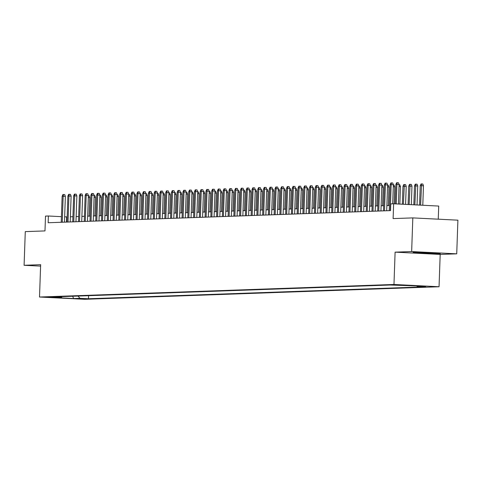 <?xml version="1.0" encoding="UTF-8"?>
<svg xmlns="http://www.w3.org/2000/svg" width="482" height="482" viewBox="0 0 482 482"><rect width="100%" height="100%" fill="white"/><g stroke="black" fill="none" stroke-linecap="round" stroke-linejoin="round"><path stroke-width="0.72" d="M392.414 284.784L400.626 285.133L392.414 284.784M438.252 219.183L438.71 206.061L393.631 203.784L390.751 203.886L390.516 210.616L48.146 222.738L48.381 216.002L45.501 216.105L44.983 230.92L25.275 231.619L24.1 265.287L40.596 266.118M456.725 253.839L457.9 220.178L412.821 217.894L411.646 251.562L395.101 252.146L393.975 284.47L439.054 286.748L440.18 254.43L456.725 253.839L411.646 251.562M393.975 284.47L39.512 297.02L84.591 299.298L439.054 286.748M54.207 297.418L46.254 297.081L54.213 297.159M78.066 296.062L79.946 298.322L88.471 298.75L425.672 286.814L417.141 286.38L423.473 286.157L390.095 285.013L52.9 296.954L61.425 297.382L62.172 296.623M79.946 298.322L73.613 298.545L55.099 297.611L61.425 297.382M393.631 203.784L393.113 218.593L412.821 217.894M39.512 297.02L40.645 264.696L24.1 265.287M67.161 216.912L64.648 216.828M61.425 216.665L48.381 216.002M389.396 205.501L386.877 205.591M383.642 205.706L381.123 205.796M377.888 205.91L375.37 206.001M372.134 206.115L369.616 206.2M366.38 206.314L363.862 206.404M360.626 206.519L358.108 206.609M354.873 206.724L352.354 206.814M349.119 206.929L346.6 207.019M343.365 207.133L340.846 207.224M337.611 207.338L335.092 207.423M331.857 207.537L329.339 207.628M326.103 207.742L323.585 207.832M320.349 207.947L317.831 208.037M314.595 208.152L312.077 208.242M308.842 208.357L306.323 208.441M303.088 208.555L300.563 208.646M297.328 208.76L294.809 208.851M291.574 208.965L289.055 209.055M285.82 209.17L283.302 209.26M280.066 209.375L277.548 209.459M274.312 209.58L271.794 209.664M268.558 209.778L266.04 209.869M262.804 209.983L260.286 210.074M257.051 210.188L254.532 210.279M251.297 210.393L248.778 210.483M245.543 210.598L243.024 210.682M239.789 210.797L237.271 210.887M234.035 211.002L231.517 211.092M228.281 211.206L225.763 211.297M222.527 211.411L220.009 211.502M216.773 211.616L214.255 211.7M211.02 211.815L208.501 211.905M205.266 212.02L202.747 212.11M199.512 212.225L196.987 212.315M193.752 212.429L191.233 212.52M187.998 212.634L185.48 212.725M182.244 212.839L179.726 212.923M176.49 213.038L173.972 213.128M170.736 213.243L168.218 213.333M164.983 213.448L162.464 213.538M159.229 213.653L156.71 213.743M153.475 213.857L150.956 213.942M147.721 214.056L145.203 214.147M141.967 214.261L139.449 214.351M136.213 214.466L133.695 214.556M130.459 214.671L127.941 214.761M124.705 214.876L122.187 214.96M118.952 215.074L116.433 215.165M113.198 215.279L110.679 215.37M107.444 215.484L104.925 215.575M101.69 215.689L99.172 215.779M95.936 215.894L93.418 215.984M90.182 216.099L87.658 216.183M84.422 216.298L81.904 216.388M78.668 216.502L76.15 216.593M72.915 216.707L70.396 216.798M66.474 222.088L66.655 216.93M88.58 295.689L88.471 298.75M417.141 286.38L416.671 285.814M72.662 296.255L73.613 298.545M395.101 252.146L440.18 254.43M425.467 252.429L413.128 252.279L414.363 252.821L440.283 253.653L439.048 253.116L425.467 252.429M414.381 252.393L414.363 252.821M64.461 222.16L65.365 196.349L63.172 196.234L62.262 222.238M62.136 196.276L62.913 194.541L63.491 194.517L63.172 196.234L62.136 196.276L61.226 222.274M63.491 194.517L64.709 194.583L65.365 196.349M88.375 195.776L89.074 195.812L89.73 197.578L89.086 216.135M89.73 197.578L88.314 197.506M418.135 252.339L429.558 253.074L435.174 252.917M439.608 253.357L427.914 253.219L414.152 252.291M70.215 221.955L71.119 196.144L68.926 196.035L68.016 222.033M67.89 196.072L68.667 194.336L69.245 194.312L68.926 196.035L67.89 196.072L66.98 222.069M69.245 194.312L70.462 194.379L71.119 196.144M75.969 221.75L76.873 195.939L74.68 195.831L73.77 221.828M73.644 195.867L74.421 194.132L74.999 194.113L74.68 195.831L73.644 195.867L72.734 221.865M74.999 194.113L76.216 194.174L76.873 195.939M81.723 221.551L82.627 195.734L80.434 195.626L79.524 221.63M79.397 195.662L80.175 193.927L80.753 193.909L80.434 195.626L79.397 195.662L78.494 221.666M80.753 193.909L81.97 193.969L82.627 195.734M87.483 221.346L88.381 195.535L86.188 195.421L85.278 221.425M85.151 195.457L85.929 193.722L86.507 193.704L86.188 195.421L85.151 195.457L84.248 221.461M86.507 193.704L87.724 193.764L88.381 195.535M94.129 195.572L94.827 195.608L95.484 197.373L94.84 215.93M95.484 197.373L94.068 197.307M99.882 195.367L100.581 195.403L101.238 197.174L100.593 215.725M101.238 197.174L99.822 197.102M105.636 195.168L106.335 195.204L106.992 196.969L106.347 215.526M106.992 196.969L105.576 196.897M111.39 194.963L112.095 194.999L112.746 196.764L112.101 215.321M112.746 196.764L111.33 196.692M93.237 221.142L94.135 195.331L91.942 195.216L91.038 221.22M90.905 195.252L91.688 193.523L92.261 193.499L91.942 195.216L90.905 195.252L90.001 221.256M92.261 193.499L93.478 193.559L94.135 195.331M117.144 194.758L117.849 194.794L118.506 196.56L117.855 215.117M118.506 196.56L117.084 196.487M98.991 220.937L99.888 195.126L97.695 195.017L96.792 221.015M96.659 195.053L97.442 193.318L98.015 193.294L97.695 195.017L96.659 195.053L95.755 221.051M98.015 193.294L99.232 193.36L99.888 195.126M122.898 194.553L123.603 194.589L124.26 196.355L123.609 214.912M124.26 196.355L122.838 196.288M104.745 220.732L105.642 194.921L103.449 194.812L102.546 220.81M102.413 194.849L103.196 193.113L103.769 193.095L103.449 194.812L102.413 194.849L101.509 220.846M103.769 193.095L104.986 193.155L105.642 194.921M128.652 194.348L129.357 194.385L130.013 196.156L129.363 214.707M130.013 196.156L128.592 196.084M110.499 220.533L111.396 194.716L109.203 194.608L108.299 220.611M108.167 194.644L108.95 192.908L109.522 192.89L109.203 194.608L108.167 194.644L107.263 220.648M109.522 192.89L110.74 192.951L111.396 194.716M134.406 194.15L135.111 194.18L135.767 195.951L135.117 214.502M135.767 195.951L134.345 195.879M116.252 220.328L117.15 194.517L114.957 194.403L114.053 220.407M113.927 194.439L114.704 192.704L115.276 192.686L114.957 194.403L113.927 194.439L113.017 220.443M115.276 192.686L116.493 192.746L117.15 194.517M140.16 193.945L140.865 193.981L141.521 195.746L140.871 214.303M141.521 195.746L140.099 195.674M122.006 220.123L122.904 194.312L120.711 194.198L119.807 220.202M119.681 194.234L120.458 192.505L121.03 192.481L120.711 194.198L119.681 194.234L118.771 220.238M121.03 192.481L122.253 192.541L122.904 194.312M145.913 193.74L146.618 193.776L147.275 195.541L146.624 214.098M147.275 195.541L145.853 195.469M127.76 219.919L128.664 194.107L126.471 193.993L125.561 219.997M125.434 194.035L126.212 192.3L126.784 192.276L126.471 193.993L125.434 194.035L124.525 220.033M126.784 192.276L128.007 192.342L128.664 194.107M151.667 193.535L152.372 193.571L153.029 195.337L152.378 213.894M153.029 195.337L151.607 195.264M133.514 219.714L134.418 193.903L132.225 193.794L131.315 219.792M131.188 193.83L131.966 192.095L132.538 192.077L132.225 193.794L131.188 193.83L130.279 219.828M132.538 192.077L133.761 192.137L134.418 193.903M157.421 193.33L158.126 193.366L158.783 195.138L158.132 213.689M158.783 195.138L157.361 195.065M163.175 193.131L163.88 193.162L164.537 194.933L163.886 213.484M164.537 194.933L163.115 194.861M168.935 192.927L169.634 192.963L170.291 194.728L169.64 213.285M170.291 194.728L168.869 194.656M139.268 219.515L140.172 193.698L137.979 193.589L137.069 219.587M136.942 193.625L137.719 191.89L138.292 191.872L137.979 193.589L136.942 193.625L136.032 219.629M138.292 191.872L139.515 191.932L140.172 193.698M145.022 219.31L145.925 193.493L143.732 193.384L142.823 219.388M142.696 193.421L143.473 191.685L144.052 191.667L143.732 193.384L142.696 193.421L141.786 219.424M144.052 191.667L145.269 191.728L145.925 193.493M150.776 219.105L151.679 193.294L149.486 193.18L148.577 219.183M148.45 193.216L149.227 191.481L149.806 191.462L149.486 193.18L148.45 193.216L147.54 219.22M149.806 191.462L151.023 191.523L151.679 193.294M174.689 192.722L175.388 192.758L176.044 194.523L175.4 213.08M176.044 194.523L174.629 194.451M156.53 218.9L157.433 193.089L155.24 192.975L154.33 218.979M154.204 193.011L154.981 191.282L155.559 191.258L155.24 192.975L154.204 193.011L153.294 219.015M155.559 191.258L156.777 191.324L157.433 193.089M180.443 192.517L181.142 192.553L181.798 194.318L181.154 212.875M181.798 194.318L180.382 194.246M162.283 218.695L163.187 192.884L160.994 192.776L160.084 218.774M159.958 192.812L160.735 191.077L161.313 191.053L160.994 192.776L159.958 192.812L159.048 218.81M161.313 191.053L162.53 191.119L163.187 192.884M186.197 192.312L186.895 192.348L187.552 194.113L186.908 212.67M187.552 194.113L186.136 194.047M168.037 218.491L168.941 192.68L166.748 192.571L165.838 218.569M165.712 192.607L166.489 190.872L167.067 190.854L166.748 192.571L165.712 192.607L164.802 218.605M167.067 190.854L168.284 190.914L168.941 192.68M191.95 192.107L192.649 192.143L193.306 193.915L192.661 212.466M193.306 193.915L191.89 193.842M173.791 218.292L174.695 192.475L172.502 192.366L171.592 218.37M171.465 192.402L172.243 190.667L172.821 190.649L172.502 192.366L171.465 192.402L170.556 218.406M172.821 190.649L174.038 190.709L174.695 192.475M197.704 191.908L198.403 191.944L199.06 193.71L198.415 212.267M199.06 193.71L197.644 193.637M179.545 218.087L180.449 192.276L178.256 192.161L177.346 218.165M177.219 192.198L177.997 190.462L178.575 190.444L178.256 192.161L177.219 192.198L176.31 218.201M178.575 190.444L179.792 190.504L180.449 192.276M203.458 191.703L204.157 191.74L204.814 193.505L204.169 212.062M204.814 193.505L203.398 193.433M185.299 217.882L186.203 192.071L184.01 191.957L183.1 217.96M182.973 191.993L183.75 190.263L184.329 190.239L184.01 191.957L182.973 191.993L182.063 217.997M184.329 190.239L185.546 190.3L186.203 192.071M209.212 191.499L209.911 191.535L210.568 193.3L209.923 211.857M210.568 193.3L209.152 193.228M191.059 217.677L191.957 191.866L189.763 191.758L188.854 217.756M188.727 191.794L189.504 190.059L190.083 190.035L189.763 191.758L188.727 191.794L187.823 217.792M190.083 190.035L191.3 190.101L191.957 191.866M214.966 191.294L215.665 191.33L216.322 193.095L215.677 211.652M216.322 193.095L214.906 193.023M196.813 217.472L197.71 191.661L195.517 191.553L194.608 217.551M194.481 191.589L195.264 189.854L195.837 189.836L195.517 191.553L194.481 191.589L193.577 217.587M195.837 189.836L197.054 189.896L197.71 191.661M202.567 217.274L203.464 191.456L201.271 191.348L200.367 217.346M200.235 191.384L201.018 189.649L201.59 189.631L201.271 191.348L200.235 191.384L199.331 217.388M201.59 189.631L202.808 189.691L203.464 191.456M208.32 217.069L209.218 191.252L207.025 191.143L206.121 217.147M205.989 191.179L206.772 189.444L207.344 189.426L207.025 191.143L205.989 191.179L205.085 217.183M207.344 189.426L208.561 189.486L209.218 191.252M220.72 191.089L221.425 191.125L222.075 192.896L221.431 211.447M222.075 192.896L220.66 192.824M226.474 190.89L227.179 190.92L227.835 192.692L227.185 211.243M227.835 192.692L226.413 192.619M232.228 190.685L232.933 190.721L233.589 192.487L232.939 211.044M233.589 192.487L232.167 192.414M214.074 216.864L214.972 191.053L212.779 190.938L211.875 216.942M211.743 190.974L212.526 189.245L213.098 189.221L212.779 190.938L211.743 190.974L210.839 216.978M213.098 189.221L214.315 189.281L214.972 191.053M237.981 190.48L238.686 190.517L239.343 192.282L238.692 210.839M239.343 192.282L237.921 192.21M219.828 216.659L220.726 190.848L218.533 190.733L217.629 216.737M217.503 190.776L218.28 189.04L218.852 189.016L218.533 190.733L217.503 190.776L216.593 216.773M218.852 189.016L220.069 189.083L220.726 190.848M243.735 190.276L244.44 190.312L245.097 192.077L244.446 210.634M245.097 192.077L243.675 192.005M225.582 216.454L226.48 190.643L224.287 190.535L223.383 216.532M223.256 190.571L224.034 188.836L224.606 188.817L224.287 190.535L223.256 190.571L222.347 216.569M224.606 188.817L225.829 188.878L226.48 190.643M249.489 190.071L250.194 190.107L250.851 191.878L250.2 210.429M250.851 191.878L249.429 191.806M231.336 216.249L232.24 190.438L230.047 190.33L229.137 216.328M229.01 190.366L229.787 188.631L230.36 188.613L230.047 190.33L229.01 190.366L228.1 216.364M230.36 188.613L231.583 188.673L232.24 190.438M255.243 189.872L255.948 189.902L256.605 191.673L255.954 210.224M256.605 191.673L255.183 191.601M237.09 216.05L237.994 190.233L235.8 190.125L234.891 216.129M234.764 190.161L235.541 188.426L236.114 188.408L235.8 190.125L234.764 190.161L233.854 216.165M236.114 188.408L237.337 188.468L237.994 190.233M242.844 215.846L243.747 190.035L241.554 189.92L240.645 215.924M240.518 189.956L241.295 188.221L241.868 188.203L241.554 189.92L240.518 189.956L239.608 215.96M241.868 188.203L243.091 188.263L243.747 190.035M248.598 215.641L249.501 189.83L247.308 189.715L246.398 215.719M246.272 189.751L247.049 188.022L247.628 187.998L247.308 189.715L246.272 189.751L245.362 215.755M247.628 187.998L248.845 188.058L249.501 189.83M260.997 189.667L261.702 189.703L262.359 191.468L261.708 210.025M262.359 191.468L260.937 191.396M266.751 189.462L267.456 189.498L268.113 191.264L267.462 209.821M268.113 191.264L266.691 191.191M272.505 189.257L273.21 189.293L273.866 191.059L273.216 209.616M273.866 191.059L272.444 190.986M254.351 215.436L255.255 189.625L253.062 189.516L252.152 215.514M252.026 189.553L252.803 187.817L253.381 187.793L253.062 189.516L252.026 189.553L251.116 215.55M253.381 187.793L254.598 187.86L255.255 189.625M278.265 189.052L278.964 189.089L279.62 190.854L278.97 209.411M279.62 190.854L278.204 190.788M260.105 215.231L261.009 189.42L258.816 189.312L257.906 215.309M257.78 189.348L258.557 187.612L259.135 187.594L258.816 189.312L257.78 189.348L256.87 215.346M259.135 187.594L260.352 187.655L261.009 189.42M284.019 188.848L284.717 188.884L285.374 190.655L284.729 209.206M285.374 190.655L283.958 190.583M265.859 215.032L266.763 189.215L264.57 189.107L263.66 215.111M263.534 189.143L264.311 187.408L264.889 187.39L264.57 189.107L263.534 189.143L262.624 215.147M264.889 187.39L266.106 187.45L266.763 189.215M289.772 188.649L290.471 188.685L291.128 190.45L290.483 209.007M291.128 190.45L289.712 190.378M271.613 214.827L272.517 189.016L270.324 188.902L269.414 214.906M269.287 188.938L270.065 187.203L270.643 187.185L270.324 188.902L269.287 188.938L268.378 214.942M270.643 187.185L271.86 187.245L272.517 189.016M295.526 188.444L296.225 188.48L296.882 190.245L296.237 208.802M296.882 190.245L295.466 190.173M277.367 214.623L278.271 188.811L276.078 188.697L275.168 214.701M275.041 188.733L275.818 187.004L276.397 186.98L276.078 188.697L275.041 188.733L274.131 214.737M276.397 186.98L277.614 187.04L278.271 188.811M301.28 188.239L301.979 188.275L302.636 190.041L301.991 208.598M302.636 190.041L301.22 189.968M283.121 214.418L284.025 188.607L281.831 188.492L280.922 214.496M280.795 188.534L281.572 186.799L282.151 186.775L281.831 188.492L280.795 188.534L279.885 214.532M282.151 186.775L283.368 186.841L284.025 188.607M307.034 188.034L307.733 188.07L308.39 189.836L307.745 208.393M308.39 189.836L306.974 189.763M288.875 214.213L289.778 188.402L287.585 188.293L286.676 214.291M286.549 188.329L287.326 186.594L287.905 186.576L287.585 188.293L286.549 188.329L285.639 214.327M287.905 186.576L289.122 186.636L289.778 188.402M312.788 187.829L313.487 187.866L314.144 189.637L313.499 208.188M314.144 189.637L312.728 189.565M294.635 214.014L295.532 188.197L293.339 188.088L292.429 214.086M292.303 188.125L293.08 186.389L293.659 186.371L293.339 188.088L292.303 188.125L291.399 214.129M293.659 186.371L294.876 186.432L295.532 188.197M318.542 187.631L319.241 187.661L319.897 189.432L319.253 207.983M319.897 189.432L318.482 189.36M300.388 213.809L301.286 187.992L299.093 187.884L298.183 213.888M298.057 187.92L298.84 186.185L299.412 186.166L299.093 187.884L298.057 187.92L297.153 213.924M299.412 186.166L300.629 186.227L301.286 187.992M324.296 187.426L325.001 187.462L325.651 189.227L325.007 207.784M325.651 189.227L324.235 189.155M306.142 213.604L307.04 187.793L304.847 187.679L303.943 213.683M303.811 187.715L304.594 185.98L305.166 185.962L304.847 187.679L303.811 187.715L302.907 213.719M305.166 185.962L306.383 186.022L307.04 187.793M330.049 187.221L330.754 187.257L331.411 189.022L330.76 207.579M331.411 189.022L329.989 188.95M311.896 213.399L312.794 187.588L310.601 187.474L309.697 213.478M309.565 187.516L310.348 185.781L310.92 185.757L310.601 187.474L309.565 187.516L308.661 213.514M310.92 185.757L312.137 185.823L312.794 187.588M335.803 187.016L336.508 187.052L337.165 188.817L336.514 207.374M337.165 188.817L335.743 188.745M317.65 213.195L318.548 187.384L316.355 187.275L315.451 213.273M315.318 187.311L316.102 185.576L316.674 185.552L316.355 187.275L315.318 187.311L314.415 213.309M316.674 185.552L317.891 185.618L318.548 187.384M341.557 186.811L342.262 186.847L342.919 188.613L342.268 207.17M342.919 188.613L341.497 188.546M323.404 212.99L324.302 187.179L322.109 187.07L321.205 213.068M321.072 187.106L321.856 185.371L322.428 185.353L322.109 187.07L321.072 187.106L320.168 213.104M322.428 185.353L323.645 185.413L324.302 187.179M347.311 186.606L348.016 186.642L348.673 188.414L348.022 206.965M348.673 188.414L347.251 188.342M329.158 212.791L330.056 186.974L327.862 186.865L326.959 212.869M326.832 186.902L327.609 185.166L328.182 185.148L327.862 186.865L326.832 186.902L325.922 212.905M328.182 185.148L329.399 185.208L330.056 186.974M353.065 186.407L353.77 186.444L354.427 188.209L353.776 206.766M354.427 188.209L353.005 188.137M334.912 212.586L335.809 186.775L333.622 186.661L332.713 212.664M332.586 186.697L333.363 184.961L333.936 184.943L333.622 186.661L332.586 186.697L331.676 212.701M333.936 184.943L335.159 185.004L335.809 186.775M358.819 186.203L359.524 186.239L360.181 188.004L359.53 206.561M360.181 188.004L358.759 187.932M340.666 212.381L341.569 186.57L339.376 186.456L338.466 212.46M338.34 186.492L339.117 184.763L339.69 184.739L339.376 186.456L338.34 186.492L337.43 212.496M339.69 184.739L340.913 184.799L341.569 186.57M364.573 185.998L365.278 186.034L365.934 187.799L365.284 206.356M365.934 187.799L364.513 187.727M346.419 212.176L347.323 186.365L345.13 186.257L344.22 212.255M344.094 186.293L344.871 184.558L345.443 184.534L345.13 186.257L344.094 186.293L343.184 212.291M345.443 184.534L346.666 184.6L347.323 186.365M370.327 185.793L371.032 185.829L371.688 187.594L371.038 206.151M371.688 187.594L370.266 187.528M352.173 211.972L353.077 186.16L350.884 186.052L349.974 212.05M349.848 186.088L350.625 184.353L351.197 184.335L350.884 186.052L349.848 186.088L348.938 212.086M351.197 184.335L352.42 184.395L353.077 186.16M376.081 185.588L376.785 185.624L377.442 187.396L376.791 205.947M377.442 187.396L376.02 187.323M357.927 211.773L358.831 185.956L356.638 185.847L355.728 211.851M355.602 185.883L356.379 184.148L356.957 184.13L356.638 185.847L355.602 185.883L354.692 211.887M356.957 184.13L358.174 184.19L358.831 185.956M381.84 185.389L382.539 185.419L383.196 187.191L382.545 205.742M383.196 187.191L381.774 187.118M363.681 211.568L364.585 185.751L362.392 185.642L361.482 211.646M361.355 185.678L362.133 183.943L362.711 183.925L362.392 185.642L361.355 185.678L360.446 211.682M362.711 183.925L363.928 183.985L364.585 185.751M387.594 185.184L388.293 185.221L388.95 186.986L388.305 205.543M388.95 186.986L387.534 186.914M369.435 211.363L370.339 185.552L368.146 185.437L367.236 211.441M367.109 185.474L367.887 183.744L368.465 183.72L368.146 185.437L367.109 185.474L366.2 211.478M368.465 183.72L369.682 183.781L370.339 185.552M393.348 184.98L394.047 185.016L394.704 186.781L394.107 203.808M394.704 186.781L393.288 186.709M375.189 211.158L376.093 185.347L373.899 185.233L372.99 211.237M372.863 185.275L373.64 183.54L374.219 183.515L373.899 185.233L372.863 185.275L371.953 211.273M374.219 183.515L375.436 183.582L376.093 185.347M399.102 184.775L399.801 184.811L400.458 186.576L399.849 204.097M400.458 186.576L399.042 186.504M380.943 210.953L381.846 185.142L379.653 185.034L378.744 211.032M378.617 185.07L379.394 183.335L379.973 183.317L379.653 185.034L378.617 185.07L377.707 211.068M379.973 183.317L381.19 183.377L381.846 185.142M402.982 186.299L403.765 184.564L404.338 184.546L405.555 184.606L406.212 186.377L402.982 186.299L402.356 204.223M404.338 184.546L403.392 204.278M406.212 186.377L405.585 204.386M386.697 210.755L387.6 184.937L385.407 184.829L384.497 210.827M384.371 184.865L385.148 183.13L385.727 183.112L385.407 184.829L384.371 184.865L383.461 210.869M385.727 183.112L386.944 183.172L387.6 184.937M408.736 186.094L409.519 184.365L410.092 184.341L411.309 184.401L411.965 186.173L408.736 186.094L408.097 204.513M410.092 184.341L409.128 204.567M411.965 186.173L411.321 204.675M392.685 203.814L393.354 184.733L391.161 184.624L390.251 210.628M390.125 184.66L390.902 182.925L391.48 182.907L391.161 184.624L390.125 184.66L389.215 210.664M391.48 182.907L392.697 182.967L393.354 184.733M414.49 185.895L415.273 184.16L415.846 184.136L417.063 184.202L417.719 185.968L414.49 185.895L413.833 204.802M415.846 184.136L414.863 204.856M417.719 185.968L417.057 204.964M398.427 204.025L399.108 184.534L396.915 184.419L396.234 203.91M395.879 184.455L396.656 182.72L397.234 182.702L396.915 184.419L395.879 184.455L395.204 203.862M397.234 182.702L398.451 182.762L399.108 184.534M420.244 185.691L421.027 183.955L421.599 183.937L422.816 183.997L423.473 185.763L420.244 185.691L419.569 205.091M421.599 183.937L420.599 205.145M423.473 185.763L422.792 205.254"/></g></svg>
